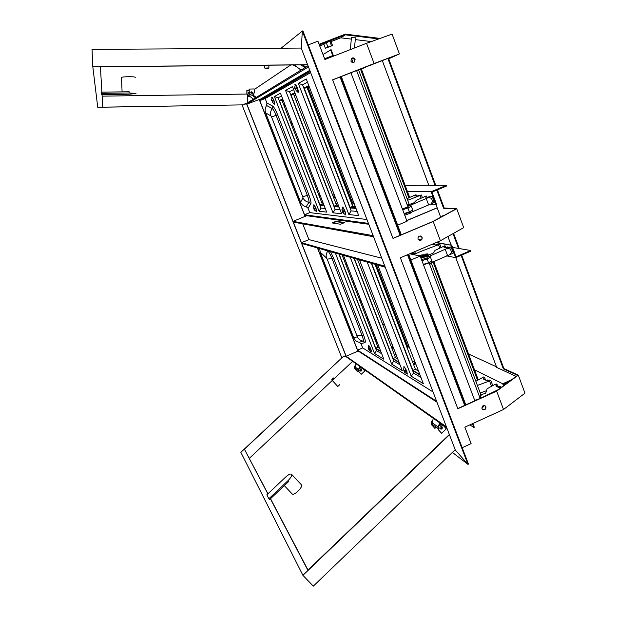 <?xml version="1.0" encoding="UTF-8"?>
<svg xmlns="http://www.w3.org/2000/svg" width="617" height="617" viewBox="0 0 617 617"><rect width="100%" height="100%" fill="white"/><g stroke="black" fill="none" stroke-linecap="round" stroke-linejoin="round"><path stroke-width="0.93" d="M392.836 346.222L392.327 347.14L393.075 346.854M393.322 347.479L392.335 347.687M355.392 37.853L351.497 37.529M442.782 216.127L442.906 215.132L443.654 215.657M433.219 418.272L432.332 422.807L432.44 424.087L433.404 425.182M439.828 428.291L439.96 428.445C441.155 428.931 441.749 428.499 441.726 427.149L441.062 426.532M355.947 363.691L355.284 367.161L356.125 368.989M359.78 370.323L359.989 370.655L361.346 369.683L360.598 369.174M446.091 247.594L447.803 246.862L448.559 247.278M418.048 239.08C417.763 236.974 418.642 235.964 420.686 236.041L422.097 237.368C422.383 239.489 421.496 240.499 419.429 240.391L418.048 239.08M419.583 240.429C421.45 240.268 422.213 239.234 421.881 237.329L420.324 235.972M429.532 196.715L427.65 197.178M330.504 46.314L327.419 47.532L330.504 46.314M252.507 92.349L252.23 93.398L250.864 92.99L251.134 91.956L252.507 92.349M253.356 99.175L247.872 94.74L248.643 92.465M355.091 59.386C354.359 57.975 353.286 57.558 351.875 58.152L350.896 61.029C351.621 62.417 352.677 62.841 354.073 62.286L355.091 59.386M351.852 58.16L354.922 59.479L353.934 62.356M481.977 408.585C481.877 406.086 482.964 405.192 485.232 405.909L485.887 406.804C485.988 409.318 484.893 410.205 482.617 409.464L481.977 408.585M482.71 409.526C484.854 409.881 485.834 408.924 485.641 406.657L484.893 405.708M488.155 380.342L487.461 379.972L486.304 380.496M501.089 387.422L499.978 386.173L497.734 387.021M378.653 38.933L345.427 34.83L319.344 44.91M351.304 39.11L340.785 37.822L345.427 34.83M371.318 41.57L355.276 39.604M395.821 353.942L394.625 355.361M408.547 346.052L407.868 346.862M407.76 346.993L407.127 347.749M453.025 233.635L458.524 248.42L452.569 247.394M436.836 190.09L443.584 208.238L455.971 208.97L432.826 221.534L392.975 238.339M435.926 204.389L440.708 217.253M447.903 236.519L451.004 244.826L447.888 236.535M352.7 202.831L351.682 202.769L351.821 203.147M503.896 383.944L505.115 384.538M461.107 255.353L503.31 368.843L517.563 375.344L496.253 391.085L458.215 408.331L457.513 407.891M455.778 257.644L496.685 367.423L516.151 376.385M503.31 368.843L503.881 368.588L518.311 375.151L524.974 393.168L503.526 409.503L464.856 427.172L471.11 443.6L462.195 447.703M453.588 233.319L459.241 248.543M461.686 255.106L503.881 368.588M503.989 385.37L503.518 384.113L509.133 381.568M511.593 379.756L502.708 383.774L474.488 369.807M468.542 353.996L496.461 366.814M503.457 385.764L502.708 383.774M332.656 79.878L398.69 54.227L388.116 59.093L435.085 185.401L428.869 185.455L382.255 60.466M443.353 215.819L443.307 215.271M361.4 69.143L369.244 65.456M353.179 202.654L351.389 202.816M388.116 59.093L399.43 53.926L392.096 34.097L366.537 43.29L374.11 63.536L332.632 79.832L393.014 238.44L433.196 221.495L440.399 240.753L400.371 257.783L457.845 408.755L496.662 391.147L503.526 409.503M388.718 58.854L435.764 185.393M437.422 189.851L444.163 207.991L456.719 208.723L463.706 227.611L440.399 240.753M446.824 427.882L346.26 356.85L246.43 103.409L308.022 65.78M385.239 267.223L301.736 243.476L346.16 356.256L446.43 426.864M358.176 351.004L346.16 356.256M306.726 215.711L293.029 221.364L373.138 235.663M293.029 221.364L246.854 104.119L262.14 98.435M373.555 236.743L293.33 222.112L301.443 242.72L384.831 266.151M302.723 223.832L308.924 239.612L301.443 242.72M366.537 43.29L324.897 59.502L317.917 41.177L308.253 44.902M341.803 357.744L242.041 104.913M452.377 452.408L467.964 464.354L455.323 450.063L301.304 48.249L302.33 31.058L302.885 30.85L468.473 464.123L467.964 464.354L302.33 31.058L281.105 48.195M246.854 104.119L308.454 66.906M464.67 405.4L407.505 254.752M400.132 235.324L340.029 76.94M332.316 56.61L332.031 55.862L324.611 58.754M262.032 98.172L309.765 70.338M323.015 54.558L331.098 49.669L333.55 56.132M341.255 76.454L401.32 234.822M408.685 254.243L465.82 404.883M472.884 423.501L474.296 427.211L473.81 427.434L469.892 424.874M330.581 49.869L333.033 56.332M340.738 76.655L400.826 235.031M408.192 254.459L465.341 405.099M472.406 423.725L473.81 427.434M408.971 346.268L407.32 348.243M384.26 324.041L382.694 324.519M384.298 324.141L382.733 324.619M518.311 375.151L496.662 391.147M484.276 405.531L481.916 408.385M444.163 207.991L443.584 208.238M380.072 38.424L345.335 34.128L319.097 44.27M303.363 74.487L302.777 74.418M302.623 74.912L302.037 74.85M299.762 76.577L299.183 76.508M297.649 100L296.083 100.625L297.649 99.993M262.611 98.165L262.109 98.358M399.43 53.926L374.11 63.536M340.785 37.822L331.036 41.594M323.933 44.339L319.745 45.959M329.81 41.27L330.843 41.077L332.532 45.535L325.429 48.28L323.732 43.822L329.81 41.27L331.499 45.743L332.532 45.535M308.924 239.612L381.776 258.191M340.569 224.249L332.015 222.914L336.095 221.264L344.741 222.513L340.569 224.249M344.433 222.868L336.25 221.673L332.532 223.007M255.546 97.841L252.006 95.211M252.916 94.941L256.24 97.409M300.988 70.076L294.286 64.939M304.86 67.708L301.127 64.878M302.777 64.862L305.785 67.145M325.429 48.28L327.943 47.123L326.239 42.65M327.943 47.123L331.499 45.743M430.373 204.15L435.849 204.42L431.121 191.74L407.421 191.486M435.085 185.401L446.577 185.301L446.808 185.933L431.969 192.118L436.458 204.165L435.849 204.42M405.145 185.439L428.784 185.216M446.577 185.301L431.121 191.74M456.719 208.723L433.196 221.495M418.48 239.789L420.848 240.183M435.887 242.674L451.042 245.188L455.701 257.675L446.577 255.854M436.466 242.427L451.042 245.188M418.21 239.419L421.226 239.92M451.652 244.926L456.071 256.795L470.717 250.51L458.524 248.42M470.717 250.51L470.948 251.134L455.701 257.675M406.757 220.539L437.183 207.759M406.788 220.624L437.198 207.852M359.966 367.755L360.174 366.675M359.534 366.228L359.156 368.21M439.412 422.653L438.895 425.306M439.952 424.681L440.237 423.231M249.962 96.653C248.235 96.776 247.224 95.959 246.939 94.208L246.815 90.66L249.129 90.56M249.916 96.614C248.25 96.653 247.286 95.828 247.031 94.146L246.916 90.591M121.48 77.557L121.48 77.503C121.518 76.562 135.894 76.423 135.285 77.372M101.25 93.368L101.335 94.632L128.93 94.239L135.964 93.514L129.223 92.974L129.169 91.771L101.196 92.157L101.25 93.368L129.223 92.974M265.495 68.68L268.233 68.657L265.495 68.68M264.909 68.109L268.912 67.924L268.241 68.641M246.931 94.046L102.137 96.152M290.73 64.978L254.25 89.527M102.777 107.165L102.036 94.617L102.777 107.165L245.026 104.828L97.733 107.289L92.805 66.736L92.026 49.375L301.312 48.064M244.98 103.401L246.484 103.378M92.805 66.736L307.621 64.731M100.401 66.752L101.898 92.141L100.394 66.752L307.652 64.816M245.026 104.828L244.98 103.363L246.545 103.332M247.833 102.553L247.61 95.866M251.165 91.686L252.808 92.635L252.492 93.468L250.741 92.596L251.15 91.702L252.916 92.565L252.492 93.468M253.155 94.802C251.057 95.635 249.738 94.933 249.199 92.681L249.075 89.079L254.235 88.941L254.351 92.542L253.348 94.671C251.227 95.604 249.877 94.918 249.299 92.619L249.175 89.01M296.476 66.659L293.121 64.955M296.561 66.721L292.89 64.955M405.153 372.66L407.243 374.172C407.282 371.866 406.217 369.336 404.05 366.598L403.603 370.177L403.557 368.943L404.05 370.508L406.279 370.632C405.053 367.933 404.181 366.729 403.665 367.007L404.035 366.583M371.033 351.759L371.434 351.983C371.38 349.924 370.455 347.703 368.65 345.296L368.226 347.379M342.08 254.944L377.959 347.232L379.532 348.158M377.959 347.232L375.722 348.212L380.712 351.189M339.103 254.096L375.722 348.212M357.474 259.325L395.466 357.528L397.718 358.847M395.466 357.528L393.091 358.57L398.96 362.071M354.312 258.423L393.091 358.57M375.043 264.323L415.395 369.244L412.866 370.37L419.83 374.519M371.665 263.359L412.866 370.37M415.395 369.244L418.503 371.072M474.843 400.788L420.177 256.063L409.734 253.795M335.363 253.039L374.488 353.441L383.836 359.233L343.461 255.338M330.519 251.659L333.481 257.96L363.567 335.07C365.233 339.504 365.711 341.995 365.017 342.543L361.03 343.7L362.68 347.919L433.057 391.965M350.248 257.266L391.656 364.076L402.276 370.647L359.456 259.888M367.208 262.094L411.192 376.162L423.347 383.689L377.781 265.102M338.895 254.042L376.486 350.618L381.722 353.78M320.192 252.145L353.811 337.954L357.328 336.759L327.203 259.24L326.524 257.999L320.192 252.145L319.722 248.589M317.554 247.972L357.59 350.147L436.643 401.335M362.68 347.919L357.59 350.147M361.03 343.7L359.233 342.265C356.68 341.833 354.875 340.399 353.811 337.954M317.408 247.926L357.667 350.672L436.967 402.176M410.883 260.027L420.177 256.063M374.488 353.441L376.486 350.618M338.988 254.065L375.768 348.582L380.89 351.644M391.656 364.076L393.831 361.092L400.032 364.84M354.042 258.346L393.831 361.092M354.181 258.392L393.129 358.963L399.153 362.565M371.519 263.32L412.896 370.778L420.03 375.043M371.303 263.258L413.567 373.015L420.964 377.481M411.192 376.162L413.567 373.015M475.83 381.275L483.736 376.941L484.569 377.357L483.312 378.977L486.474 380.581L489.983 380.08L490.839 380.504L492.744 385.594M485.61 380.141L484.569 377.357M477.404 385.448L490.839 380.504M491.541 386.288L489.589 381.075M480.242 392.983L486.451 390.731M413.174 254.543L415.341 252.877L410.328 253.926M413.637 254.644C420.47 251.435 421.65 251.05 438.517 244.718L439.767 248.049M441.024 247.432L439.805 244.17L438.517 244.718M433.952 243.499L432.818 244.432L435.61 244.918L439.805 244.17M434.299 243.345L434.838 244.787M409.873 253.826L422.853 248.219M412.619 362.025L414.771 361.354M412.495 361.709L414.639 361.014M413.645 364.693L415.565 363.421M413.806 365.117L415.719 363.822M413.344 363.914L413.783 364.524M413.537 363.876L414.161 364.292M413.93 363.698L413.228 363.614M417.802 370.655L418.233 370.37M413.606 364.593L414.454 364.146M407.382 373.956L406.811 373.948L406.819 371.357M406.881 371.534L404.505 371.696L406.657 371.411M406.341 370.724L404.12 370.593L406.503 370.586M404.042 370.485L403.503 369.174M403.672 369.19L403.572 370.038M404.505 371.696L405.099 372.599L404.505 371.696M404.737 372.375L404.12 371.442L404.875 372.313L404.189 371.272L405.168 370.771M404.112 370.593L404.127 371.457L405.531 370.771M371.002 351.744L370.84 349.646L369.035 349.785L369.629 350.649M369.66 350.749L371.542 351.798M370.701 348.752L368.634 348.736L370.508 348.79C369.483 346.507 368.773 345.458 368.372 345.651L368.665 345.304M368.28 347.471L368.634 348.736L368.187 347.579M368.334 347.595L368.28 348.404M369.575 350.595L369.089 349.623L370.848 349.477M369.29 350.41L368.742 349.592L369.398 350.363M368.827 348.852L369.305 350.232M368.75 349.091L368.742 349.6L369.784 348.929M375.761 341.571L376.84 341.24M375.66 341.324L376.748 340.993M387.26 336.311L388.71 335.563M376.609 343.762L377.581 343.145M376.732 344.085L377.704 343.461M388.132 338.571L389.651 337.993M376.355 343.106L377.242 343.361M377.087 342.959L377.573 343.152M377.442 342.805L376.254 342.859M390.368 344.34L391.888 343.769M408.84 345.921L407.698 346.422M407.035 346.754L375.792 264.531M407.536 347.093L407.899 346.931L376.27 264.67M296.229 90.714L298.15 92.342C299.268 92.033 296.029 83.565 295.042 84.182L294.833 84.822M343.6 213.297L345.597 214.917C346.669 214.716 343.569 206.95 342.458 207.065L342.088 210.945L341.972 209.533L342.42 210.999L344.533 210.659C343.445 208.245 342.674 207.212 342.219 207.551L342.628 207.119M272.907 102.769L274.604 104.196C274.503 101.45 273.578 99.075 271.85 97.054L271.711 97.532M314.855 210.258L316.606 211.677C316.536 209.256 315.611 206.95 313.845 204.767L313.652 205.245M282.941 99.592L281.892 100.124L322.313 204.096L323.586 204.188M322.313 204.096L320.007 205.045L324.041 205.361M281.892 100.124L279.54 101.049L320.007 205.045M282.856 99.368L279.54 101.049M295.111 93.445L293.607 94.2L336.52 205.145L338.347 205.276M336.52 205.145L334.067 206.155L338.833 206.533M293.607 94.2L291.101 95.188L334.067 206.155M295.019 93.198L291.101 95.188M309.102 86.372L304.328 88.478L350.124 207.42L355.793 207.867M309.001 86.11L304.328 88.478M307.004 87.429L352.739 206.34L350.124 207.42M352.739 206.34L355.276 206.525M397.664 225.174L407.019 221.248L350.896 72.667M297.386 87.822L294.895 88.385L295.666 88.316L295.929 89.025M343.06 211.06L342.574 212.194L343.414 213.066M326.671 212.125L280.45 93.19L274.388 96.53L319.105 211.299L326.671 212.125M310.652 72.644L265.171 98.535L266.937 103.062L272.714 106.101C274.025 107.057 275.652 109.911 277.573 114.662L308.893 194.926C310.644 199.592 311.292 202.546 310.845 203.78L308.06 208.238L309.78 212.626L366.953 219.513M272.452 100.517L272.729 101.242M341.625 213.752L292.466 86.588L285.54 90.398L333.01 212.819L341.625 213.752M348.875 214.546L358.77 215.626L306.271 78.999L298.296 83.38L348.875 214.546L351.127 210.867L357.158 211.43M281.529 95.967L278.09 97.794L321.01 208.076L325.252 208.469M265.657 112.919L300.61 202.137L303.009 197.887L302.739 196.7L271.596 117.076L270.956 115.934L265.657 112.919C264.716 110.242 265.04 107.774 266.621 105.522L266.937 103.062M265.171 98.535L259.811 100.633L304.543 214.778L368.434 223.385M309.78 212.626L304.543 214.778M308.06 208.238L306.202 206.71C303.579 206.201 301.713 204.674 300.61 202.137M309.904 70.685L259.433 100.008L304.667 215.426L368.773 224.264M310.251 71.603L259.811 100.633M319.105 211.299L321.01 208.076M274.388 96.53L278.09 97.794M282.663 98.874L279.262 100.61L320.084 205.5L324.226 205.839M333.01 212.819L335.077 209.379L340.114 209.849M293.615 89.558L289.512 91.732L335.077 209.379M285.54 90.398L289.512 91.732M294.818 92.673L290.8 94.717L334.144 206.641L339.026 207.042M308.785 85.539L304.004 87.984L350.194 207.944L356.001 208.423M307.497 82.192L302.577 84.799L351.127 210.867M298.296 83.38L302.577 84.799M407.066 198.651L415.426 194.864L416.12 194.879L414.609 195.921L417.262 195.99L421.396 194.995L422.36 197.571M416.529 195.967L416.12 194.879M407.675 200.278L421.396 194.995M421.079 198.165L420.1 195.535M298.281 92.134L297.71 92.095L297.533 88.2L295.512 89.241L297.371 88.285M297.587 88.354L295.512 89.241L296.091 90.421M297.247 87.475L295.142 88.254L296.954 87.406C295.983 85.223 295.288 84.313 294.887 84.676L294.833 84.814M294.756 86.897L294.872 88.239L294.533 87.097M294.725 86.789L294.957 88.154L294.749 86.827M295.296 84.244L294.702 88.3L297.494 88.115M307.235 88.023L309.418 87.198M307.22 87.992L309.41 87.167M309.479 87.352L308.539 87.529M309.487 87.375L308.6 87.707M351.597 203.363L353.757 202.584M351.551 203.248L353.703 202.453M351.998 204.404L354.065 203.386M352.06 204.566L354.127 203.541M345.659 214.708L345.219 214.693C345.659 214.6 345.559 213.598 344.918 211.67L345.088 211.423M345.15 211.585L342.905 212.248L344.926 211.492M344.633 210.767L342.551 211.107L344.749 210.598M343.399 211.153L342.659 212.017L344.888 210.883M342.142 209.68L342.396 210.906M342.42 210.999L342.142 209.556M344.926 210.999L342.959 212.047L343.538 213.204M342.543 212.132L343.322 211.855M316.683 211.484L316.259 211.469L316.066 208.592M316.12 208.731L314.23 209.317L315.935 208.654M315.765 207.867L315.58 207.921C314.662 205.854 314.03 204.944 313.675 205.176L313.644 205.26M313.629 207.165L313.567 208.199L313.405 207.196M313.613 207.065L313.806 208.23L313.544 207.065M314.246 209.178L314.778 208.369L314.045 209.124L315.904 208.184M315.68 208.014L313.806 208.245M314.23 209.317L314.755 210.351M321.403 201.759L322.49 201.366M321.364 201.666L322.452 201.273M333.288 196.784L334.807 196.113M321.735 202.607L322.776 202.098M321.781 202.731L322.822 202.222M333.62 197.656L335.17 197.054M335.949 203.664L337.491 203.062M282.077 100.602L283.172 100.185M282.069 100.579L283.164 100.162M294.232 95.836L295.798 95.219M282.139 100.764L283.226 100.332L282.146 100.787M294.301 96.005L295.867 95.396M274.727 104.011L274.249 103.972L273.963 100.617L272.267 101.489L273.832 100.679M274.01 100.741L272.267 101.489L272.776 102.515M273.717 99.977L271.935 100.625L273.462 99.915C272.629 98.026 272.051 97.208 271.742 97.463L271.704 97.555M271.611 99.568L271.588 100.64L271.426 99.599M271.773 100.532L271.534 99.26L271.935 100.625L273.763 100.093L271.935 100.625M273.778 100.124L271.75 100.725L273.786 100.147M271.796 100.579L272.729 100.563M273.84 100.286L273.385 100.37L273.933 100.54M440.191 428.923C441.965 429.44 442.605 428.776 442.127 426.941L442.05 426.864C440.276 426.362 439.636 427.026 440.122 428.854L440.191 428.923C441.834 429.046 442.389 428.321 441.826 426.725L442.05 426.864M443.453 425.668L443.268 425.483C439.15 424.334 437.654 425.884 438.795 430.126L441.649 433.319L446.299 428.869L443.453 425.668M442.813 425.136C438.749 424.226 437.306 425.823 438.502 429.91L441.649 433.319M291.579 474.311L301.489 484.877C303.232 486.906 294.101 495.937 292.234 494.016L292.088 493.862M288.008 480.658C290.823 477.813 292.018 475.707 291.594 474.334L291.44 474.164C290.306 473.648 288.401 474.589 285.74 476.98L266.837 494.842L268.873 498.76L269.614 499.546L288.748 481.445L288.008 480.658L268.873 498.76M331.9 379.308L333.303 377.99L331.9 379.308M333.681 377.997L331.823 379.802M337.761 386.481L339.882 384.53M249.337 458.331L352.631 361.354M449.461 434.769L302.916 575.329L313.305 586.15L455.184 449.7M302.916 575.329L240.854 452.338L343.985 355.878L244.401 449.191L267.948 493.793M344.803 356.788L345.844 355.801M449.353 434.484L307.852 570.201L270.408 498.791M267.84 493.893L244.401 449.191M345.898 355.932L344.888 356.881L343.985 355.878M307.991 570.069L270.524 498.69M432.779 420.524C431.175 421.966 430.959 423.547 432.124 425.252L434.923 428.391L436.165 427.195M432.864 420.092C430.951 421.488 430.612 423.139 431.838 425.051L434.923 428.391M355.662 365.187C354.266 366.259 354.042 367.501 354.983 368.927L357.328 371.473L358.284 370.578M355.616 365.441C354.405 366.544 354.251 367.74 355.145 369.043L357.328 371.473M360.104 370.979C361.4 371.133 361.824 370.586 361.392 369.344L361.508 369.406C360.143 369.012 359.649 369.514 360.035 370.91L360.081 370.964C361.454 371.365 361.948 370.871 361.57 369.467L361.508 369.406M362.117 368.11C358.994 367.423 357.899 368.634 358.847 371.743L361.223 374.326L364.794 370.971L362.441 368.364C359.264 367.454 358.115 368.627 359.017 371.866L361.223 374.326M404.875 341.209L405.161 341.949M480.913 394.78L485.633 393.253L487.068 388.833L493.122 385.378L496.276 383.951L496.947 384.291L497.934 386.928M501.243 387.399L498.683 387.499L496.076 386.173L496.947 384.291M495.999 385.571L496.253 386.265M431.198 262.734L481.113 395.289L480.149 398.389L428.938 262.526L429.332 263.536L432.355 262.24L431.885 260.991L428.553 262.726L427.141 258.97L430.473 257.243L430.003 255.993L426.972 257.289L427.442 258.538L430.473 257.243L431.885 260.991M497.772 389.859L483.096 397.047M483.057 396.962L480.111 398.297M422.714 255.153L422.275 254.821L421.303 256.927M423.316 264.385L428.553 262.726M453.302 253.163L450.001 254.574L451.598 252.206L452.917 251.643L453.302 253.163M432.355 262.24L450.001 254.574M428.136 255.022L433.041 253.294L435.085 250.332L444.664 245.851L445.258 245.952L445.852 247.556M427.836 254.991L427.519 253.903L425.784 254.034L424.056 256.07L422.876 256.371L424.203 254.528L422.753 255.099L421.457 256.88M424.535 255.399L424.203 254.528M452.917 251.643L450.973 246.931L446.438 247.656L443.993 247.193L445.258 245.952M447.541 255.492L445.212 249.26L447.672 248.343L450.433 249.091L451.598 252.206M444.155 246.893L444.294 247.286M428.337 255.284L426.972 257.289M427.103 257.636L427.442 258.538M426.833 255.284L426.486 254.351L427.481 254.034M425.545 255.669L426.486 254.351M445.212 249.26L430.003 255.993M421.905 260.636L427.141 258.97M450.973 246.931L447.672 248.343M430.998 262.827L429.902 264.446L429.525 263.451M428.352 255.322L427.92 254.991L426.972 256.333L426.995 257.25M480.219 397.98L479.81 396.893L480.597 394.548L481.005 395.628M429.633 263.729L429.933 263.282M474.65 400.271L477.496 399.592M423.486 264.824L429.085 262.919M427.535 253.934L427.92 254.968L420.701 257.459M474.658 400.302L477.404 399.631M358.5 69.682L409.356 204.728L407.783 206.371L408.261 207.644L356.549 70.446M351.914 58.137L352.091 58.615M410.043 212.364L409.75 211.623L410.174 212.711L413.236 211.43L412.758 210.166L409.364 211.808L407.93 207.998L411.323 206.363L410.853 205.091L407.783 206.371M411.5 212.163L410.629 213.096L410.212 212.695M407.953 206.201L407.521 205.052L408.755 203.764L409.179 204.906M402.338 208.839L408.014 207.011L402.338 208.855M351.921 58.129L352.099 58.607M353.518 58.075L351.682 58.769L353.101 62.548M351.019 59.039L351.682 58.769M404.127 213.582L409.364 211.808M434.399 202.492L431.067 203.888L432.664 201.474L434.006 200.918L434.399 202.492M413.236 211.43L431.067 203.888M409.279 204.52L414.053 202.769L416.328 200.355L426.038 196.021L426.602 196.036L427.026 197.162M434.006 200.918L432.047 196.167L427.581 197.178L425.26 197.085L426.602 196.036M428.599 204.821L426.231 198.497L428.707 197.556L431.484 198.312L432.664 201.474M408.253 207.651L411.323 206.363L412.758 210.166M426.231 198.497L410.853 205.091M402.693 209.78L407.93 207.998M432.047 196.167L428.707 197.556M283.619 104.412L284.884 104.589M319.737 197.471L320.562 196.407M312.441 178.699L305.7 161.238M312.487 178.683L313.567 178.406M305.33 160.412L298.181 141.895M305.376 160.397L306.448 160.096L305.392 160.567M319.112 195.874L312.827 179.562M290.954 123.439L297.826 141.116M284.136 105.916L290.638 122.629M312.78 179.586L313.837 179.1M319.56 197.016L320.215 195.512M305.654 161.261L306.718 160.79M313.567 178.413L312.51 178.899M299.214 141.463L298.134 141.918M283.751 104.905L285.239 105.515M290.669 122.706L291.748 122.266L290.684 122.613M291 123.423L292.018 122.96L290.939 123.4M297.864 141.224L298.944 140.769L297.872 141.092M334.229 194.617L332.702 195.28M333.103 196.322L334.653 195.728M373.594 336.01L374.365 334.854M366.459 317.662L360.104 301.181M366.506 317.632L367.632 317.539M359.626 300.086L352.878 282.586M359.672 300.055L360.798 299.939L359.804 300.541M375.175 340.075L376.154 339.466L375.167 340.06M372.884 334.175L366.953 318.788M345.96 264.793L352.415 281.529M342.142 254.96L345.512 263.767M366.914 318.819L367.894 318.21M373.424 335.571L374.025 333.99M360.066 301.204L361.061 300.61M367.639 317.554L366.652 318.156M353.842 282.038L352.839 282.617M345.659 264.145L346.669 263.59L345.551 263.744M346.931 264.261L345.921 264.816M352.577 281.946L353.58 281.375M353.58 281.36L352.461 281.506M386.797 330.596L385.332 331.321M386.373 334.013L387.9 333.45M349.43 197.031L349.646 197.587M353.071 200.803L351.906 201.289M351.22 201.628L307.914 88.007M351.613 201.651L351.983 201.497L308.292 87.853L351.937 201.273M432.332 422.807L437.9 426.833M250.062 94.548L248.504 95.573M294.618 65.248L295.096 64.932M358.369 369.39L355.284 367.161M336.095 221.264L336.25 221.673M478.244 379.918L433.72 261.523M477.566 380.303L433.018 261.886M327.758 250.872L327.905 251.003C329.108 252.245 330.442 254.674 331.9 258.284L361.948 335.239C363.251 338.71 363.637 340.661 363.097 341.093L359.233 342.265M357.328 336.759C358.508 339.227 360.428 340.677 363.097 341.093L365.017 342.543M357.127 335.764L363.567 335.07M327.203 259.24L333.481 257.96M326.524 257.999C325.768 255.523 326.231 253.194 327.905 251.003L327.966 250.934M413.891 361.616L414.778 363.922M405.824 370.763L404.544 371.519L405.809 370.763M370.138 348.913L368.873 349.569L368.85 348.86M370.339 348.898L369.074 349.631M407.066 346.847L375.367 264.415M405.639 343.63L375.151 264.354M407.737 346.407L376.316 264.685M409.626 197.479L361.169 68.634M408.901 197.81L360.413 68.927M266.621 105.522L272.274 108.561C273.3 109.317 274.565 111.554 276.069 115.271L307.343 195.373C308.716 199.021 309.233 201.335 308.886 202.307L306.202 206.71M303.009 197.887C304.196 200.371 306.155 201.844 308.886 202.307L310.845 203.78M302.739 196.7L308.893 194.926M271.596 117.076L277.573 114.662M270.956 115.934C270.13 113.273 270.57 110.821 272.274 108.561L272.714 106.101M295.142 88.254L297.309 87.629L295.142 88.254M352.885 202.9L353.225 203.795M344.88 210.883L344.363 210.829M344.926 210.991L342.952 212.055M314.554 210.135L313.96 209.24M315.943 208.268L314.277 209.155L315.943 208.268M315.881 208.114L315.449 208.068M313.721 208.291L313.991 204.829M272.737 100.563L273.385 100.37M420.316 256.448L421.311 256.148M422.275 254.821L418.974 255.8M450.433 249.091L451.76 248.528M427.882 254.975L427.504 253.988M427.203 257.921L421.527 259.641M420.964 258.153L426.972 256.333M409.927 212.086L404.328 214.114M410.629 213.096L404.744 215.217L410.583 213.096M431.484 198.312L432.826 197.756M319.004 195.458L320.076 195.149M284.344 106.309L285.386 105.877M372.776 333.758L373.887 333.635M350.541 200.363L307.405 88.208M392.327 347.14L392.335 347.764M350.34 49.599L351.459 37.436M392.412 347.895L394.032 349.315M432.949 424.851L437.777 428.36M358.276 370.555L355.77 368.727M249.175 92.103L248.412 92.619M440.037 424.249L440.445 424.55M354.505 47.972L355.446 37.799M265.48 68.711L264.762 68.04L264.67 65.217M268.912 67.893L268.819 65.178M122.097 91.864L121.48 77.503M478.283 379.895L433.751 261.5M368.627 348.736L370.586 348.875M369.028 349.77L370.331 348.898M407.035 346.816L375.344 264.408M409.665 197.455L361.207 68.618M295.659 88.316L296.677 88.03M342.89 212.233L343.53 213.204M314.277 209.148L314.786 210.166M272.066 97.108L271.588 100.64M284.329 485.625L292.234 494.016M331.861 379.979L337.784 386.504M331.869 379.231L331.815 379.864M333.234 377.966L333.836 377.966M418.928 255.793L422.329 254.782M421.064 257.004L427.974 254.952"/></g></svg>
